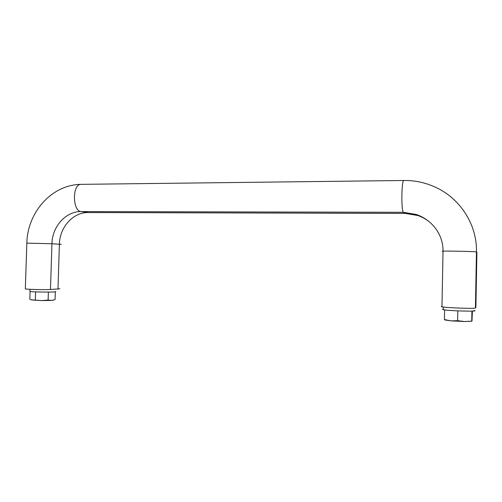 <?xml version="1.0" encoding="UTF-8"?>
<svg xmlns="http://www.w3.org/2000/svg" width="502" height="502" viewBox="0 0 502 502"><rect width="100%" height="100%" fill="white"/><g stroke="black" fill="none" stroke-linecap="round" stroke-linejoin="round"><path stroke-width="0.75" d="M53.394 300.146L51.606 300.441L55.076 299.6L55.327 291.819M30.095 291.442L29.838 299.186L31.212 299.813L41.71 300.591L48.117 300.083L51.606 300.441L41.71 300.591L31.595 299.951M441.252 306.477L441.961 306.804C446.372 307.864 475.883 308.893 475.425 307.958L475.896 307.111M29.913 291.198L29.907 291.405C32.373 292.177 59.336 292.346 55.477 291.58M443.266 309.188C442.337 309.307 442.337 309.47 443.26 309.678C448.374 310.939 481.01 311.792 474.039 310.481M25.338 288.694L25.332 288.901C26.92 289.409 44.465 289.823 50.482 289.497L59.895 288.782M35.316 299.876L35.579 291.863M48.117 300.083L48.374 292.095M444.603 309.897L444.414 319.542L450.947 320.86L457.611 320.703L464.676 321.537L471.987 321.123L472.407 311.096M471.742 320.885L471.924 311.114M457.611 320.703L457.793 310.882M444.414 319.542L444.766 319.862M471.886 321.198L464.676 321.537L450.947 320.86L444.941 319.931M442.318 251.251L443.034 251.144C447.464 250.881 476.925 251.552 476.448 251.91L476.894 252.249L475.896 307.155M26.838 243.137L51.944 243.74C52.189 226.54 65.856 211.229 81.117 211.58L403.445 212.302C401.161 211.932 401.437 181.027 403.74 180.5C414.275 180.325 424.397 182.37 434.104 186.631C459.481 197.405 477.22 224.13 476.448 251.91L475.425 307.958M61.3 244.367L51.944 243.74L50.482 289.497M89.149 212.547L88.189 212.547C73.129 212.195 59.644 227.243 59.405 244.154L57.975 289.146M405.572 213.413L88.189 212.547L81.117 211.58C72.583 211.229 72.068 184.893 80.615 184.353L81.7 184.341M25.332 288.901L26.838 243.056C27.459 213.017 50.865 185.062 80.615 184.353L404.028 180.494M405.321 213.413L403.445 212.302L416.252 214.454L417.877 215.527L405.321 213.413M429.888 222.26C426.292 219.292 422.289 217.052 417.877 215.527L406.72 213.438M441.961 306.804L443.034 251.144C443.291 235.413 432.956 220.234 416.252 214.454M29.976 289.296L29.907 291.405M443.31 307.017L443.26 309.678M31.632 299.964L31.212 299.813M445.381 320.107L444.603 319.799"/></g></svg>
